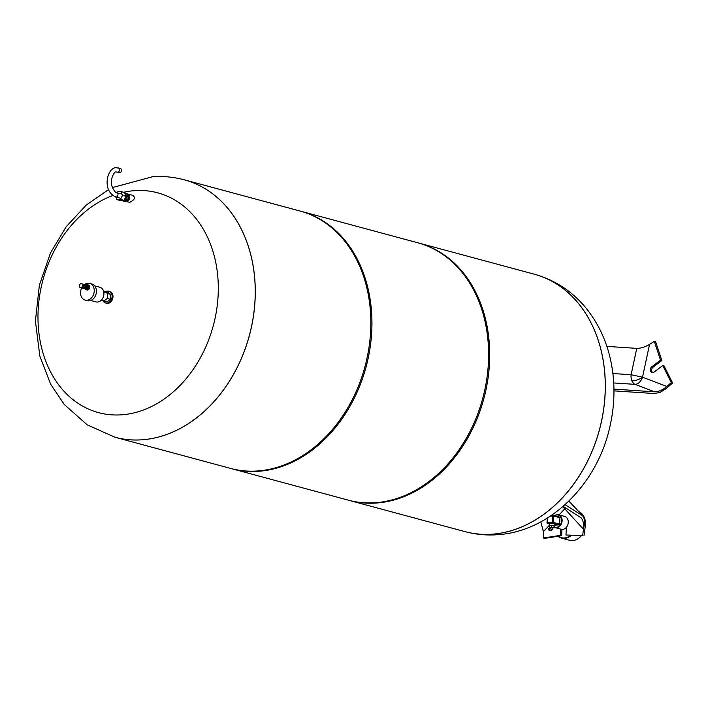 <?xml version="1.0" encoding="UTF-8"?>
<svg xmlns="http://www.w3.org/2000/svg" width="708" height="708" viewBox="0 0 708 708"><rect width="100%" height="100%" fill="white"/><g stroke="black" fill="none" stroke-linecap="round" stroke-linejoin="round"><path stroke-width="1.06" d="M631.872 380.745A9.009 4 157.6 0 0 642.528 377.196L649.546 344.415C644.935 347.079 640.669 348.398 636.758 348.371L631.111 374.736A9.009 5.983 -86.2 0 0 631.872 380.745A9.009 5.983 -86.2 0 0 635.076 384.364L654.67 391.834L613.951 389.126M654.67 391.834C658.546 391.789 662.617 390.011 666.883 386.471L660.449 392.214L654.502 393.56L613.96 390.86M636.758 348.371L606.871 346.38M648.386 345.088L654.316 341.424L660.537 360.195L651.776 366.753A3.239 2.513 -74.9 0 0 650.316 370.027A3.239 2.513 -74.9 0 0 652.041 372.567A3.239 2.513 -74.9 0 0 653.988 372.125L662.75 365.558L664.069 365.921L672.6 382.948L666.715 388.205L660.449 392.214M652.732 372.629A3.239 2.513 105.1 0 1 653.095 367.107L661.856 360.549L655.635 341.778L654.316 341.424M662.75 365.558L671.281 382.594L660.484 392.223M661.856 360.549L660.537 360.195M672.6 382.948L671.281 382.594M534.425 274.235A133.299 103.297 -74.9 0 0 534.398 274.226C554.506 279.855 571.409 290.776 585.118 306.998C596.694 320.936 604.827 337.061 609.517 355.381C615.287 378.514 615.438 402.162 609.977 426.305C597.605 483.529 550.567 531.92 496.653 534.779C485.909 535.452 475.36 534.407 465.014 531.628A133.299 103.297 -74.9 0 0 491.458 534.248A133.299 103.297 -74.9 0 0 604.995 396.294A133.299 103.297 -74.9 0 0 534.425 274.235L534.381 274.226A133.299 103.297 -74.9 0 1 604.951 396.276A133.299 103.297 -74.9 0 1 464.97 531.62A133.299 103.297 -74.9 0 0 465.014 531.628L464.97 531.62A133.299 103.297 -74.9 0 0 604.951 396.276A133.299 103.297 -74.9 0 0 534.381 274.226L418.817 243.056A133.299 103.297 -74.9 0 0 418.269 242.915M114.979 437.243A133.299 103.297 -74.9 0 0 254.96 301.9A133.299 103.297 -74.9 0 0 184.39 179.841A133.299 103.297 105.1 0 1 184.39 179.841A133.299 103.297 105.1 0 1 254.96 301.9A133.299 103.297 105.1 0 1 114.979 437.243A133.299 103.297 105.1 0 1 114.962 437.234L230.542 468.404A133.299 103.297 -74.9 0 0 370.523 333.061A133.299 103.297 -74.9 0 0 299.953 211.011L184.346 179.832A133.299 103.297 105.1 0 1 254.915 301.882A133.299 103.297 105.1 0 1 141.379 439.836A133.299 103.297 105.1 0 1 114.935 437.225L114.979 437.243M231.091 468.546A133.299 103.297 -74.9 0 0 231.64 468.696A133.299 103.297 -74.9 0 0 371.629 333.362A133.299 103.297 -74.9 0 0 301.05 211.303A133.299 103.297 -74.9 0 0 300.502 211.161M231.64 468.696L348.309 500.158A133.299 103.297 -74.9 0 0 488.29 364.815A133.299 103.297 -74.9 0 0 417.72 242.764L301.05 211.303M348.858 500.308A133.299 103.297 -74.9 0 0 349.407 500.459A133.299 103.297 -74.9 0 0 489.387 365.116A133.299 103.297 -74.9 0 0 418.817 243.056M126.051 196.302L123.997 200.32L120.387 200.55L116.864 199.594L120.484 199.373L122.537 195.355L126.051 196.302L124.493 192.514L120.971 191.567L117.36 191.788L116.847 192.78A2.159 1.673 105.1 0 1 117.953 195.036A2.159 1.673 105.1 0 1 116.147 197.001A2.159 1.673 105.1 0 1 115.723 196.957C101.359 190.496 107.404 167.283 116.13 167.708L120.387 168.477A2.159 1.673 -74.9 0 1 121.502 170.725A2.159 1.673 -74.9 0 1 119.687 172.69A2.159 1.673 -74.9 0 1 119.263 172.646L117.28 172.115A2.159 1.673 -74.9 0 0 117.714 172.159A2.159 1.673 -74.9 0 0 119.519 170.194A2.159 1.673 -74.9 0 0 118.404 167.938M120.484 199.373L123.997 200.32M115.785 196.974L116.864 199.594M122.537 195.355L120.971 191.567M126.767 193.594L126.723 193.585A3.965 3.071 105.1 0 1 126.767 193.594A3.965 3.071 105.1 0 1 128.157 194.567M128.537 195.231A3.965 3.071 105.1 0 1 128.29 199.267M128.201 199.417A3.965 3.071 105.1 0 1 125.688 201.302M125.201 194.249A2.991 2.319 105.1 0 1 126.289 197.187A2.991 2.319 105.1 0 1 124.263 199.798M124.289 192.461L128.564 194.85L128.281 199.355L125.015 201.807L123.688 201.453L126.962 199.001L127.245 194.496L124.537 192.629M127.245 194.496L128.564 194.85M126.962 199.001L128.281 199.355M122.21 200.435L123.688 201.453M123.59 192.266A113.82 88.199 105.1 0 1 135.193 190.611A113.82 88.199 105.1 0 1 218.029 297.059A113.82 88.199 105.1 0 1 121.086 414.853A113.82 88.199 105.1 0 1 38.073 322.299A113.82 88.199 105.1 0 1 112.802 195.479M127.484 193.921A3.841 2.974 105.1 0 1 127.608 193.948A3.841 2.974 105.1 0 1 129.591 197.948A3.841 2.974 105.1 0 1 126.378 201.435A3.841 2.974 105.1 0 1 125.617 201.364A3.841 2.974 105.1 0 1 125.608 201.355M132.812 195.488C135.75 197.514 134.715 199.798 129.714 202.338L125.617 201.364M561.984 529.416L561.594 535.726L560.267 535.372L560.665 529.133M560.267 535.372L543.381 538L544.7 538.354L561.594 535.726M583.967 535.876L585.118 527.363L584.746 519.902L582.649 535.522L565.957 535.009L582.649 535.522M566.453 527.239L565.957 535.009M568.86 501.096L582.781 516.008L584.746 519.902M584.72 519.876L583.472 529.177C584.003 524.194 583.224 520.415 581.135 517.822L563.152 506.353M543.381 538L543.319 530.504M540.824 521.867L543.363 531.708L549.408 525.248M581.843 515.22L565.037 504.689M549.735 525.761L554.222 525.557L554.417 526.053M549.39 525.522L549.505 523.743L554.337 523.778L554.895 524.088L554.789 525.858M551.063 527.593L552.868 527.699M554.329 527.336A6.664 5.168 -74.9 0 0 555.107 527.637A6.664 5.168 -74.9 0 0 562.108 520.867A6.664 5.168 -74.9 0 0 558.577 514.76A6.664 5.168 -74.9 0 0 554.506 515.725M554.683 515.769A6.301 4.885 105.1 0 1 561.603 520.822A6.301 4.885 105.1 0 1 554.355 527M557.984 536.283A15.107 11.709 -74.9 0 0 561.479 538.098A15.107 11.709 -74.9 0 0 571.25 535.487M570.498 535.46A14.753 11.434 105.1 0 1 558.338 536.23M578.648 511.521A15.107 11.709 105.1 0 1 585.481 524.947A15.107 11.709 105.1 0 1 585.012 528.15M581.25 535.797A15.107 11.709 105.1 0 1 569.613 540.293L561.479 538.098M558.577 514.76L564.736 516.424A6.664 5.168 105.1 0 1 568.259 522.531A6.664 5.168 105.1 0 1 561.267 529.292L555.107 527.637M548.47 529.283A0.903 0.699 105.1 0 1 549.895 529.195A0.903 0.699 105.1 0 1 548.47 529.283M553.55 515.486L559.426 517.07A0.717 0.558 105.1 0 1 559.957 517.752L559.55 524.132A0.717 0.558 105.1 0 1 558.939 524.885L554.833 525.141M551.638 527.044L551.753 525.265L549.762 525.398L549.647 527.168L554.302 527.761L551.24 527.867M551.753 525.265L554.081 525.566L553.966 527.336M554.081 525.566L554.302 527.761M551.054 527.726L549.647 527.168M94.686 285.873L99.908 287.28A7.567 5.859 105.1 0 1 103.917 294.209A7.567 5.859 105.1 0 1 95.969 301.891L90.748 300.484M84.438 284.581A8.646 6.699 105.1 0 1 89.633 283.395A8.646 6.699 105.1 0 1 94.217 291.307A8.646 6.699 105.1 0 1 85.137 300.086A8.646 6.699 105.1 0 1 80.553 292.174A8.646 6.699 105.1 0 1 81.694 287.952M89.633 283.395L91.836 283.988A8.646 6.699 105.1 0 1 96.412 291.9A8.646 6.699 105.1 0 1 87.332 300.679L85.137 300.086M86.234 285.032A2.575 2 105.1 0 1 87.597 284.802A2.575 2 105.1 0 1 88.96 287.156A2.575 2 105.1 0 1 86.261 289.776A2.575 2 105.1 0 1 85.19 288.891M87.597 284.802L88.323 284.997A2.575 2 105.1 0 1 89.686 287.351A2.575 2 105.1 0 1 86.987 289.97L86.261 289.776M87.624 285.837A1.62 1.257 105.1 0 1 86.801 288.882M86.482 285.165A1.982 1.54 105.1 0 1 86.827 285.209A1.982 1.54 105.1 0 1 87.845 287.271A1.982 1.54 105.1 0 1 86.19 289.076A1.982 1.54 105.1 0 1 85.792 289.032A1.982 1.54 105.1 0 1 85.482 288.899M86.349 285.094A1.982 1.54 105.1 0 1 87.164 287.218A1.982 1.54 105.1 0 1 85.526 288.899A1.982 1.54 105.1 0 1 85.323 288.891M85.624 284.917A2.018 1.566 105.1 0 1 86.022 284.952A2.018 1.566 105.1 0 1 87.066 287.059A2.018 1.566 105.1 0 1 85.376 288.891A2.018 1.566 105.1 0 1 84.978 288.846L84.093 288.616A2.018 1.566 105.1 0 1 83.818 288.501M84.854 284.678A2.018 1.566 105.1 0 1 85.146 284.713A2.018 1.566 105.1 0 1 86.181 286.82A2.018 1.566 105.1 0 1 84.491 288.652A2.018 1.566 105.1 0 1 84.093 288.616M85.305 284.846A1.947 1.504 105.1 0 1 86.102 286.935A1.947 1.504 105.1 0 1 84.5 288.581A1.947 1.504 105.1 0 1 84.296 288.581M84.801 284.678A1.982 1.54 105.1 0 1 84.978 284.713A1.982 1.54 105.1 0 1 86.004 286.775A1.982 1.54 105.1 0 1 84.34 288.572A1.982 1.54 105.1 0 1 83.951 288.537A1.982 1.54 105.1 0 1 83.774 288.475M84.349 284.572A1.982 1.54 105.1 0 1 84.633 284.616A1.982 1.54 105.1 0 1 85.65 286.678A1.982 1.54 105.1 0 1 83.995 288.483A1.982 1.54 105.1 0 1 83.597 288.439A1.982 1.54 105.1 0 1 83.332 288.333M83.686 284.43A1.982 1.54 105.1 0 1 84.084 284.466A1.982 1.54 105.1 0 1 85.102 286.528A1.982 1.54 105.1 0 1 83.438 288.333A1.982 1.54 105.1 0 1 83.048 288.298L81.951 287.997A1.982 1.54 105.1 0 1 81.827 287.952M82.854 284.147A1.982 1.54 105.1 0 1 82.978 284.174A1.982 1.54 105.1 0 1 84.004 286.236A1.982 1.54 105.1 0 1 82.34 288.032A1.982 1.54 105.1 0 1 81.951 287.997A1.947 1.504 105.1 0 1 81.924 287.952A2.018 1.566 105.1 0 1 81.5 287.917L80.402 287.616A2.018 1.566 105.1 0 1 79.358 285.51A2.018 1.566 105.1 0 1 81.048 283.678A2.018 1.566 105.1 0 1 81.455 283.722A2.018 1.566 105.1 0 1 82.491 285.82A2.018 1.566 105.1 0 1 80.8 287.66A2.018 1.566 105.1 0 1 80.402 287.616M82.933 284.2A1.947 1.504 105.1 0 1 82.969 284.209A1.947 1.504 105.1 0 1 83.978 286.236A1.947 1.504 105.1 0 1 82.34 287.997A1.947 1.504 105.1 0 1 81.96 287.961L81.916 287.952A2.018 1.566 105.1 0 0 83.588 286.12A2.018 1.566 105.1 0 0 82.553 284.014A2.018 1.566 105.1 0 0 82.155 283.979M85.04 285.492A1.566 1.212 105.1 0 1 84.394 287.891M86.58 285.271A1.947 1.504 105.1 0 1 87.111 287.333A1.947 1.504 105.1 0 1 85.615 288.855M105.696 291.678A6.124 4.744 105.1 0 1 108.855 291.192L109.731 291.422A6.124 4.744 105.1 0 1 112.979 297.033A6.124 4.744 105.1 0 1 106.545 303.254L105.66 303.015A6.124 4.744 105.1 0 1 103.005 300.67M108.855 291.192A6.124 4.744 105.1 0 1 112.094 296.794A6.124 4.744 105.1 0 1 105.66 303.015M103.731 291.749L104.315 291.307L107.572 293.546L107.262 298.466L103.695 301.139L102.129 300.068M107.572 293.546L110.829 294.431L107.572 292.183L104.315 291.307M110.829 294.431L110.519 299.342L107.262 298.466M110.519 299.342L106.952 302.015L103.695 301.139M666.883 386.471L642.528 377.196A9.009 5.673 -69.1 0 1 635.076 384.364L613.73 382.948M642.528 377.196L631.111 374.736L612.907 373.532M653.095 367.107L651.776 366.753M117.068 172.035A2.159 1.673 -74.9 0 0 117.28 172.115L116.404 172.017C114.51 170.504 110.581 178.965 111.528 182.77C110.784 185.434 114.917 193.072 116.847 192.78L122.05 194.187M559.09 514.902L564.772 508.831A9.009 3.221 43.1 0 0 562.966 506.512M565.453 507.795A9.009 5.106 -42.6 0 1 564.772 508.831L583.472 529.177M550.558 528.708A0.903 0.699 105.1 0 1 550.443 530.478A0.903 0.699 105.1 0 1 550.266 530.46L548.948 530.106M547.134 522.867A0.717 0.558 -74.9 0 0 547.665 523.548L547.134 522.867M553.275 515.415L552.789 516.008L553.798 516.088A0.717 0.558 -74.9 0 0 553.275 515.415M550.302 516.159L552.789 516.008L552.78 523.221A0.717 0.558 -74.9 0 0 553.399 522.477L547.266 522.716L547.567 517.929M559.55 524.132L553.399 522.477L553.798 516.088L559.957 517.752M547.284 518.106L546.983 522.787A0.717 0.717 0 0 0 547.514 523.531L549.488 524.062L547.665 523.548L552.78 523.221L558.939 524.885M553.098 515.424L551.222 515.539M464.97 531.62L349.407 500.459M120.988 198.382L115.723 196.957M184.346 179.832C174 177.062 163.451 176.009 152.707 176.681L112.492 187.567M133.529 195.55L127.608 193.948M108.625 189.558L86.385 204.957L66.145 226.79L50.516 252.88L39.383 285.165L35.4 320.998L39.843 356.089L50.64 384.205L64.242 404.472L87.19 424.827L114.935 437.225M582.781 516.008L568.975 500.981M552.886 527.345L552.851 527.876C553.107 528.929 552.426 529.814 550.824 530.522L550.266 530.46M550.691 528.726L551.09 527.23M550.736 528.726L549.417 528.372M559.568 517.088L553.417 515.424A0.717 0.717 0 0 0 553.187 515.406L551.249 515.53M85.27 288.891L85.792 289.032M103.085 300.325L101.554 299.909M105.271 292.218L103.74 291.802M81.455 283.722L82.553 284.014M82.978 284.174L84.084 284.466M85.146 284.713L86.022 284.952M86.296 285.067L86.827 285.209"/></g></svg>
